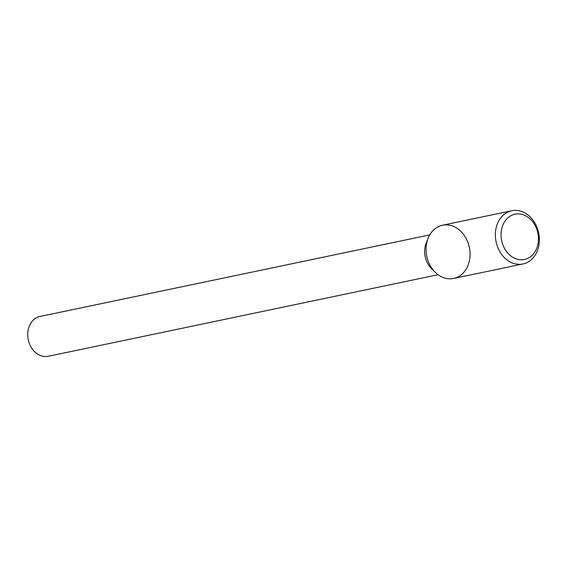 <?xml version="1.0" encoding="UTF-8"?>
<svg xmlns="http://www.w3.org/2000/svg" width="567" height="567" viewBox="0 0 567 567"><rect width="100%" height="100%" fill="white"/><g stroke="black" fill="none" stroke-linecap="round" stroke-linejoin="round"><path stroke-width="0.85" d="M511.795 210.726L442.487 225.227A27.195 21.744 78.2 0 0 441.523 225.46A27.195 21.744 78.2 0 0 428.128 238.253A27.195 21.744 78.2 0 0 435.25 272.288A27.195 21.744 78.2 0 0 469.781 258.524A27.195 21.744 78.2 0 0 441.523 225.46A27.195 21.744 78.2 0 0 426.901 256.908A27.195 21.744 78.2 0 0 453.628 278.468L522.937 263.96A27.195 21.744 78.2 0 0 538.65 232.888A27.195 21.744 78.2 0 0 511.795 210.726A27.195 21.744 78.2 0 0 510.832 210.952A27.195 21.744 78.2 0 0 496.21 242.4A27.195 21.744 78.2 0 0 522.937 263.96M428.128 238.253L426.171 243.151A20.334 16.259 78.2 0 0 431.494 268.595L435.25 272.288M429.758 234.901L40.002 316.471A20.334 16.259 78.2 0 0 39.286 316.641A20.334 16.259 78.2 0 0 28.35 340.157A20.334 16.259 78.2 0 0 48.33 356.274L438.085 274.704M514.198 214.397A23.127 18.498 78.2 0 0 507.054 252.23A23.127 18.498 78.2 0 0 538.005 243.895A23.127 18.498 78.2 0 0 514.198 214.397"/></g></svg>

